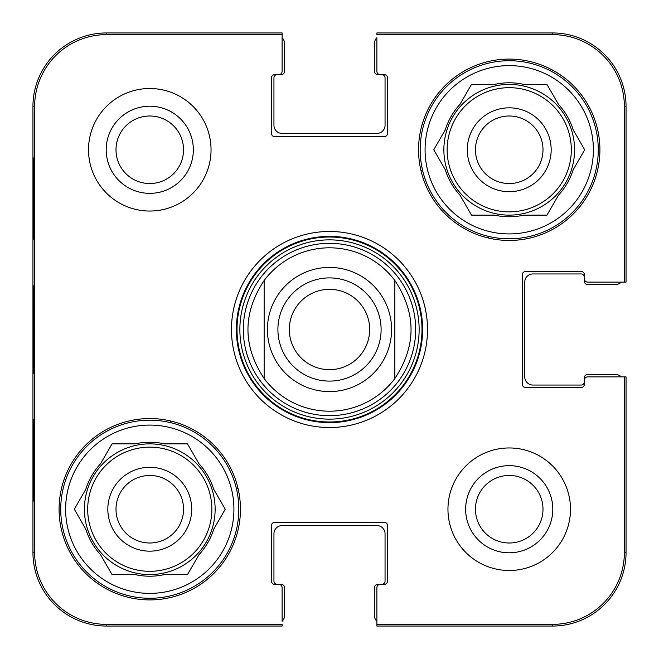 <?xml version="1.0" encoding="UTF-8"?>
<svg xmlns="http://www.w3.org/2000/svg" width="659" height="659" viewBox="0 0 659 659"><rect width="100%" height="100%" fill="white"/><g stroke="black" fill="none" stroke-linecap="round" stroke-linejoin="round"><path stroke-width="0.99" d="M475.452 509.226A33.774 33.774 0 0 1 526.113 479.983A33.774 33.774 0 0 1 526.113 538.477A33.774 33.774 0 0 1 475.452 509.226M116 149.774A33.774 33.774 0 0 1 166.661 120.523A33.774 33.774 0 0 1 166.661 179.017A33.774 33.774 0 0 1 116 149.774M543 149.774A33.774 33.774 0 0 1 492.339 179.017A33.774 33.774 0 0 1 492.339 120.523A33.774 33.774 0 0 1 543 149.774M183.548 509.226A33.774 33.774 0 0 1 132.887 538.477A33.774 33.774 0 0 1 132.887 479.983A33.774 33.774 0 0 1 183.548 509.226M487.891 236.227A183.812 183.812 0 0 1 489.019 238.171M171.109 422.773A183.812 183.812 0 0 1 169.981 420.829M420.829 169.981A183.812 183.812 0 0 1 422.773 171.109M238.171 489.019A183.812 183.812 0 0 1 236.227 487.891M60.727 509.226A89.047 89.047 0 0 1 194.298 432.115A89.047 89.047 0 0 1 194.298 586.345A89.047 89.047 0 0 1 60.727 509.226M420.178 149.774A89.047 89.047 0 0 1 553.749 72.655A89.047 89.047 0 0 1 553.749 226.885A89.047 89.047 0 0 1 420.178 149.774M415.672 329.5A86.172 86.172 0 0 0 286.41 254.868A86.172 86.172 0 0 0 286.41 404.132A86.172 86.172 0 0 0 415.672 329.5M394.856 280.487A81.691 81.691 0 0 0 264.144 280.487L264.144 378.513A81.691 81.691 0 0 0 394.856 378.513L394.856 280.487C416.439 313.165 416.439 345.835 394.856 378.513L394.856 280.487A81.691 81.691 0 0 0 264.144 280.487C242.561 313.165 242.561 345.835 264.144 378.513L264.144 280.487M191.711 509.226A41.945 41.945 0 0 0 128.802 472.907A41.945 41.945 0 0 0 128.802 545.553A41.945 41.945 0 0 0 191.711 509.226M74.31 509.226L85.818 489.283A66.987 66.987 0 0 1 100.522 463.812L112.038 443.869L135.07 443.869A66.987 66.987 0 0 1 164.478 443.869L187.502 443.869L199.018 463.812A66.987 66.987 0 0 1 213.722 489.283L225.238 509.226L213.722 529.169A66.987 66.987 0 0 1 199.018 554.639L187.502 574.582L164.478 574.582A66.987 66.987 0 0 1 135.07 574.582L112.038 574.582L100.522 554.639A66.987 66.987 0 0 1 85.818 529.169L74.31 509.226M65.628 509.226A84.146 84.146 0 0 1 191.843 436.357A84.146 84.146 0 0 1 191.843 582.103A84.146 84.146 0 0 1 65.628 509.226M84.418 509.226A65.356 65.356 0 0 1 182.452 452.626A65.356 65.356 0 0 1 182.452 565.826A65.356 65.356 0 0 1 84.418 509.226M551.171 149.774A41.945 41.945 0 0 0 488.253 113.447A41.945 41.945 0 0 0 488.253 186.093A41.945 41.945 0 0 0 551.171 149.774M433.762 149.774L445.278 129.831A66.987 66.987 0 0 1 459.982 104.361L471.498 84.418L494.522 84.418A66.987 66.987 0 0 1 523.93 84.418L546.962 84.418L558.478 104.361A66.987 66.987 0 0 1 573.182 129.831L584.69 149.774L573.182 169.717A66.987 66.987 0 0 1 558.478 195.188L546.962 215.131L523.93 215.131A66.987 66.987 0 0 1 494.522 215.131L471.498 215.131L459.982 195.188A66.987 66.987 0 0 1 445.278 169.717L433.762 149.774M425.08 149.774A84.146 84.146 0 0 1 551.303 76.897A84.146 84.146 0 0 1 551.303 222.643A84.146 84.146 0 0 1 425.08 149.774M443.869 149.774A65.356 65.356 0 0 1 541.904 93.174A65.356 65.356 0 0 1 541.904 206.374A65.356 65.356 0 0 1 443.869 149.774M33.527 239.637L33.955 239.637L33.527 239.637L33.527 157.946L33.955 157.946L33.955 239.637M33.527 157.946L33.955 157.946M33.527 501.054L33.955 501.054L33.527 501.054L33.527 419.363L33.955 419.363L33.955 501.054M33.527 419.363L33.955 419.363M33.172 329.484L33.56 373.2L33.551 285.858L33.172 329.484M34.63 552.522L34.63 106.478A71.839 71.839 0 0 1 106.478 34.63L282.118 34.63L282.118 32.95L106.478 32.95A73.528 73.528 0 0 0 32.95 106.478L32.95 552.522A73.528 73.528 0 0 0 106.478 626.05L282.118 626.05L282.118 624.37L106.478 624.37A71.839 71.839 0 0 1 34.63 552.522L32.95 552.522M106.198 149.774A43.576 43.576 0 0 0 171.562 187.51A43.576 43.576 0 0 0 171.562 112.038A43.576 43.576 0 0 0 106.198 149.774M465.649 509.226A43.576 43.576 0 0 0 531.014 546.962A43.576 43.576 0 0 0 531.014 471.49A43.576 43.576 0 0 0 465.649 509.226M376.882 621.264A8.172 8.172 0 0 1 374.436 615.432L374.436 587.655A3.27 3.27 0 0 1 377.698 584.385L381.783 584.385A3.27 3.27 0 0 0 385.054 581.114L385.054 533.732A8.172 8.172 0 0 0 376.882 525.569L282.118 525.569A8.172 8.172 0 0 0 273.946 533.732L273.946 581.114A3.27 3.27 0 0 0 277.217 584.385L281.302 584.385A3.27 3.27 0 0 1 284.564 587.655L284.564 615.432A8.172 8.172 0 0 1 282.118 621.264L282.118 587.655A3.27 3.27 0 0 0 278.848 584.385L274.762 584.385A3.27 3.27 0 0 1 271.5 581.114L271.5 525.569A3.27 3.27 0 0 1 274.762 522.299L384.238 522.299A3.27 3.27 0 0 1 387.5 525.569L387.5 581.114A3.27 3.27 0 0 1 384.238 584.385L380.152 584.385A3.27 3.27 0 0 0 376.882 587.655L376.882 626.05L552.522 626.05A73.528 73.528 0 0 0 626.05 552.522L626.05 376.882L587.655 376.882A3.27 3.27 0 0 0 584.385 380.152L584.385 384.238A3.27 3.27 0 0 1 581.114 387.5L525.569 387.5A3.27 3.27 0 0 1 522.299 384.238L522.299 274.762A3.27 3.27 0 0 1 525.569 271.5L581.114 271.5A3.27 3.27 0 0 1 584.385 274.762L584.385 278.848A3.27 3.27 0 0 0 587.655 282.118L626.05 282.118L626.05 106.478A73.528 73.528 0 0 0 552.522 32.95L376.882 32.95L376.882 34.63L552.522 34.63A71.839 71.839 0 0 1 624.37 106.478L624.37 282.118M240.453 509.226A90.678 90.678 0 0 1 104.435 587.762A90.678 90.678 0 0 1 104.435 430.698A90.678 90.678 0 0 1 240.453 509.226M599.904 149.774A90.678 90.678 0 0 1 463.887 228.302A90.678 90.678 0 0 1 463.887 71.238A90.678 90.678 0 0 1 599.904 149.774M570.496 509.226A61.271 61.271 0 0 1 478.591 562.292A61.271 61.271 0 0 1 478.591 456.168A61.271 61.271 0 0 1 570.496 509.226M211.045 149.774A61.271 61.271 0 0 1 119.139 202.832A61.271 61.271 0 0 1 119.139 96.708A61.271 61.271 0 0 1 211.045 149.774M236.367 329.5A93.133 93.133 0 0 1 376.067 248.847A93.133 93.133 0 0 1 376.067 410.153A93.133 93.133 0 0 1 236.367 329.5M231.466 329.5A98.034 98.034 0 0 0 378.513 414.396A98.034 98.034 0 0 0 378.513 244.604A98.034 98.034 0 0 0 231.466 329.5M282.118 37.736A8.172 8.172 0 0 1 284.564 43.568L284.564 71.345A3.27 3.27 0 0 1 281.302 74.615L277.217 74.615A3.27 3.27 0 0 0 273.946 77.886L273.946 125.268A8.172 8.172 0 0 0 282.118 133.431L376.882 133.431A8.172 8.172 0 0 0 385.054 125.268L385.054 77.886A3.27 3.27 0 0 0 381.783 74.615L377.698 74.615A3.27 3.27 0 0 1 374.436 71.345L374.436 43.568A8.172 8.172 0 0 1 376.882 37.736L376.882 71.345A3.27 3.27 0 0 0 380.152 74.615L384.238 74.615A3.27 3.27 0 0 1 387.5 77.886L387.5 133.431A3.27 3.27 0 0 1 384.238 136.701L274.762 136.701A3.27 3.27 0 0 1 271.5 133.431L271.5 77.886A3.27 3.27 0 0 1 274.762 74.615L278.848 74.615A3.27 3.27 0 0 0 282.118 71.345L282.118 34.63M621.264 282.118A8.172 8.172 0 0 1 615.432 284.564L587.655 284.564A3.27 3.27 0 0 1 584.385 281.302L584.385 277.217A3.27 3.27 0 0 0 581.114 273.946L532.917 273.946A8.172 8.172 0 0 0 524.745 282.118L524.745 376.882A8.172 8.172 0 0 0 532.917 385.054L581.114 385.054A3.27 3.27 0 0 0 584.385 381.783L584.385 377.698A3.27 3.27 0 0 1 587.655 374.436L615.432 374.436A8.172 8.172 0 0 1 621.264 376.882L624.37 376.882L624.37 552.522A71.839 71.839 0 0 1 552.522 624.37L376.882 624.37M369.666 329.5A40.166 40.166 0 0 1 309.417 364.287A40.166 40.166 0 0 1 309.417 294.713A40.166 40.166 0 0 1 369.666 329.5M381.108 329.5A51.608 51.608 0 0 0 303.7 284.812A51.608 51.608 0 0 0 303.7 374.188A51.608 51.608 0 0 0 381.108 329.5M394.856 378.513A81.691 81.691 0 0 1 264.144 378.513M421.991 329.5A92.491 92.491 0 0 0 283.255 249.407A92.491 92.491 0 0 0 283.255 409.593A92.491 92.491 0 0 0 421.991 329.5M419.132 329.5A89.632 89.632 0 0 0 284.68 251.878A89.632 89.632 0 0 0 284.68 407.122A89.632 89.632 0 0 0 419.132 329.5M87.688 509.226A62.086 62.086 0 0 1 180.813 455.46A62.086 62.086 0 0 1 180.813 563A62.086 62.086 0 0 1 87.688 509.226M447.14 149.774A62.086 62.086 0 0 1 540.273 96A62.086 62.086 0 0 1 540.273 203.54A62.086 62.086 0 0 1 447.14 149.774M32.95 106.478L34.63 106.478M626.05 106.478L624.37 106.478M106.478 32.95L106.478 34.63M552.522 626.05L552.522 624.37M626.05 552.522L624.37 552.522M106.478 626.05L106.478 624.37M552.522 32.95L552.522 34.63M329.5 267.414A62.086 62.086 0 0 1 391.586 329.5A62.086 62.086 0 0 1 329.5 391.586A62.086 62.086 0 0 1 267.414 329.5A62.086 62.086 0 0 1 329.5 267.414"/></g></svg>

